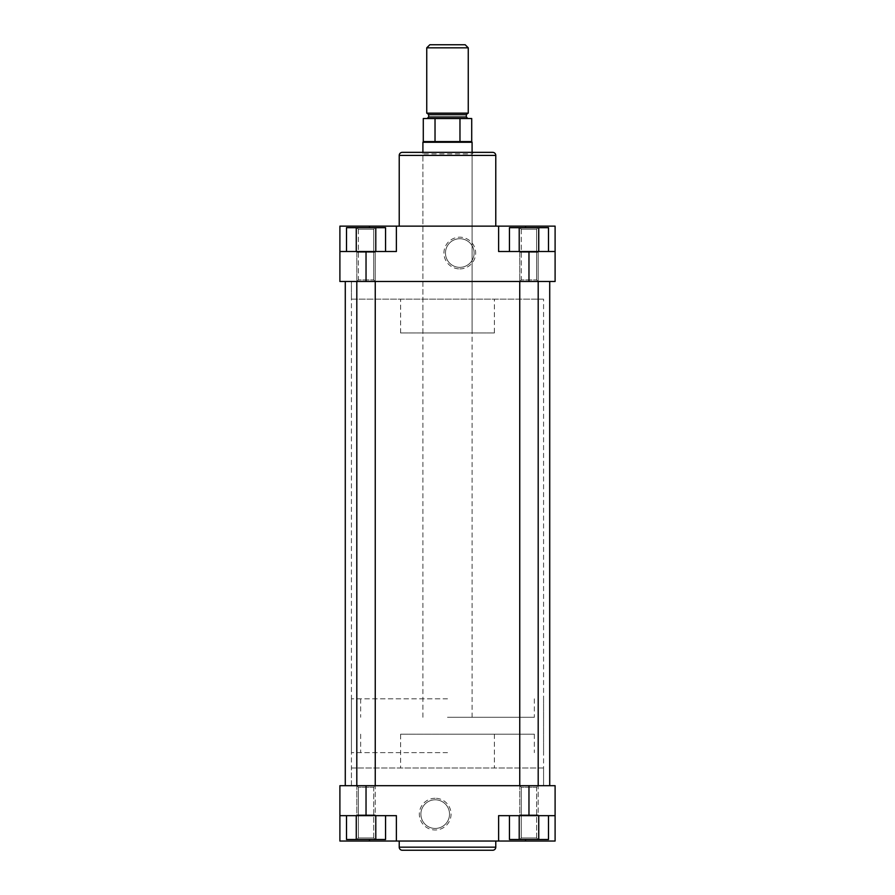 <?xml version="1.0" encoding="UTF-8"?>
<svg xmlns="http://www.w3.org/2000/svg" width="895" height="895" viewBox="0 0 895 895"><rect width="100%" height="100%" fill="white"/><g stroke="black" fill="none" stroke-linecap="round" stroke-linejoin="round"><path stroke-width="0.67" stroke-dasharray="4.47 3.36" d="M426.747 113.162L468.253 113.162M447.5 118.532L467.872 118.532L447.5 118.532M465.176 44.75L429.824 44.75M426.747 47.827L468.253 47.827M447.5 752.639L351.422 752.639L447.5 752.639M447.5 734.191L534.349 734.191L447.5 734.191M447.5 698.838L351.422 698.838L447.5 698.838M447.5 717.287L534.349 717.287L447.5 717.287M422.91 142.26L472.09 142.26M423.29 141.589L471.71 141.589M459.974 118.532L459.974 141.589L435.026 141.589L435.026 118.532L471.71 118.532M447.5 113.162L427.128 113.162L447.5 113.162M423.29 118.532L435.026 118.532M435.026 141.589L459.974 141.589M374.479 815.658L357.575 815.658L356.803 814.897L375.251 814.897L375.251 785.687L356.803 785.687L375.251 785.687L356.803 785.687L375.251 785.687L373.718 787.22L358.347 787.22L356.803 785.687L356.803 814.897L375.251 814.897L356.803 814.897L356.803 252.278L375.251 252.278L356.803 252.278L375.251 252.278L356.803 252.278L357.575 251.506L374.479 251.506L375.251 252.278L375.251 281.477L356.803 281.477L356.803 252.278L357.575 251.506L374.479 251.506L357.575 251.506L374.479 251.506L375.251 252.278L375.251 814.897L356.803 814.897L357.575 815.658L374.479 815.658L375.251 814.897L374.479 815.658L357.575 815.658L374.479 815.658M537.425 815.658L520.521 815.658L519.749 814.897L538.197 814.897L538.197 785.687L519.749 785.687L538.197 785.687L519.749 785.687L538.197 785.687L536.653 787.22L521.282 787.22L519.749 785.687L519.749 814.897L538.197 814.897L519.749 814.897L519.749 252.278L538.197 252.278L519.749 252.278L538.197 252.278L519.749 252.278L520.521 251.506L537.425 251.506L538.197 252.278L538.197 281.477L519.749 281.477L519.749 252.278L520.521 251.506L537.425 251.506L520.521 251.506L537.425 251.506L538.197 252.278L538.197 814.897L519.749 814.897L520.521 815.658L537.425 815.658L538.197 814.897L537.425 815.658L520.521 815.658L537.425 815.658M351.422 785.687L351.422 281.477L543.578 281.477L351.422 281.477L543.578 281.477L351.422 281.477L351.422 299.154L543.578 299.154L543.578 785.687L351.422 785.687L543.578 785.687L351.422 785.687L543.578 785.687L543.578 768.011L351.422 768.011L351.422 785.687M549.72 785.687L345.28 785.687L549.72 785.687M549.72 281.477L345.28 281.477L549.72 281.477M519.749 785.687L521.282 787.22L536.653 787.22L521.282 787.22L536.653 787.22L536.653 837.955L538.197 839.488L519.749 839.488L538.197 839.488L519.749 839.488L538.197 839.488L536.653 837.955L521.282 837.955L519.749 839.488L521.282 837.955L536.653 837.955L521.282 837.955L536.653 837.955L536.653 787.22L538.197 785.687M356.803 785.687L358.347 787.22L373.718 787.22L358.347 787.22L373.718 787.22L373.718 837.955L375.251 839.488L356.803 839.488L375.251 839.488L356.803 839.488L375.251 839.488L373.718 837.955L358.347 837.955L356.803 839.488L358.347 837.955L373.718 837.955L358.347 837.955L373.718 837.955L373.718 787.22L375.251 785.687M435.205 798.273A15.853 15.853 0 0 0 419.341 814.126A15.853 15.853 0 0 0 435.205 829.978A15.853 15.853 0 0 0 451.058 814.126A15.853 15.853 0 0 0 435.205 798.273M435.205 828.446A14.32 14.32 0 0 1 420.885 814.126A14.32 14.32 0 0 1 435.205 799.806A14.32 14.32 0 0 1 449.525 814.126A14.32 14.32 0 0 1 435.205 828.446A14.32 14.32 0 0 1 420.885 814.126A14.32 14.32 0 0 1 435.205 799.806A14.32 14.32 0 0 1 449.525 814.126A14.32 14.32 0 0 1 435.205 828.446M358.347 787.22L358.347 837.955L358.347 787.22M521.282 787.22L521.282 837.955L521.282 787.22M400.613 734.191L494.387 734.191L400.613 734.191L400.613 768.011L494.387 768.011L400.613 768.011M494.387 734.191L494.387 768.011M495.774 841.031L399.226 841.031L495.774 841.031M339.899 815.658L396.384 815.658L339.899 815.658L396.384 815.658L396.384 841.031L339.899 841.031L339.899 785.687L528.967 785.687L528.967 815.658L555.101 815.658L498.616 815.658L528.967 815.658M346.499 815.658L346.499 839.488L375.788 839.488L346.499 839.488L356.266 839.488L356.266 815.658L375.788 815.658L346.499 815.658L385.555 815.658L346.499 815.658L356.266 815.658L356.266 839.488L385.555 839.488L375.788 839.488L375.788 815.658L385.555 815.658L375.788 815.658L375.788 839.488L385.555 839.488L385.555 815.658M509.445 815.658L509.445 839.488L538.734 839.488L509.445 839.488L519.212 839.488L519.212 815.658L538.734 815.658L509.445 815.658L548.501 815.658L509.445 815.658L519.212 815.658L519.212 839.488L548.501 839.488L538.734 839.488L538.734 815.658L548.501 815.658L538.734 815.658L538.734 839.488L548.501 839.488L548.501 815.658M498.616 841.031L498.616 815.658L498.616 841.031L498.616 815.658L555.101 815.658L555.101 841.031L396.384 841.031L396.384 815.658L396.384 841.031M555.101 815.658L555.101 785.687L528.967 785.687M351.422 768.011L543.578 768.011M538.734 839.488L538.734 815.658M519.212 839.488L519.212 815.658M375.788 839.488L375.788 815.658M356.266 839.488L356.266 815.658M519.749 281.477L521.282 279.945L536.653 279.945L521.282 279.945L536.653 279.945L521.282 279.945L521.282 229.221L519.749 227.677L538.197 227.677L519.749 227.677L538.197 227.677L519.749 227.677L521.282 229.221L536.653 229.221L538.197 227.677L536.653 229.221L521.282 229.221L536.653 229.221L521.282 229.221L521.282 279.945L519.749 281.477L538.197 281.477L519.749 281.477L538.197 281.477L536.653 279.945L538.197 281.477M356.803 281.477L358.347 279.945L373.718 279.945L358.347 279.945L373.718 279.945L358.347 279.945L358.347 229.221L356.803 227.677L375.251 227.677L356.803 227.677L375.251 227.677L356.803 227.677L358.347 229.221L373.718 229.221L375.251 227.677L373.718 229.221L358.347 229.221L373.718 229.221L358.347 229.221L358.347 279.945L356.803 281.477L375.251 281.477L356.803 281.477L375.251 281.477L373.718 279.945L375.251 281.477M472.09 332.974L422.91 332.974L472.09 332.974L472.09 153.895L422.91 153.895L421.366 152.351M422.91 717.287L422.91 152.351L472.09 152.351L472.09 717.287M422.91 332.974L422.91 153.895L472.09 153.895L473.634 152.351M459.795 268.903A15.853 15.853 0 0 0 475.659 253.039A15.853 15.853 0 0 0 459.795 237.186A15.853 15.853 0 0 0 443.942 253.039A15.853 15.853 0 0 0 459.795 268.903M459.795 238.719A14.32 14.32 0 0 1 474.115 253.039A14.32 14.32 0 0 1 459.795 267.359A14.32 14.32 0 0 1 445.475 253.039A14.32 14.32 0 0 1 459.795 238.719A14.32 14.32 0 0 1 474.115 253.039A14.32 14.32 0 0 1 459.795 267.359A14.32 14.32 0 0 1 445.475 253.039A14.32 14.32 0 0 1 459.795 238.719M536.653 279.945L536.653 229.221L536.653 279.945M373.718 279.945L373.718 229.221L373.718 279.945M494.387 332.974L400.613 332.974L494.387 332.974L494.387 299.154L400.613 299.154L494.387 299.154M400.613 332.974L400.613 299.154M399.226 226.144L495.774 226.144L399.226 226.144M555.101 251.506L498.616 251.506L555.101 251.506L498.616 251.506L498.616 226.144L555.101 226.144L555.101 281.477L366.033 281.477L366.033 251.506L339.899 251.506L396.384 251.506L366.033 251.506M548.501 251.506L538.734 251.506L548.501 251.506L548.501 227.677L519.212 227.677L548.501 227.677L519.212 227.677L519.212 251.506L509.445 251.506L548.501 251.506L519.212 251.506L519.212 227.677L509.445 227.677L519.212 227.677L509.445 227.677L509.445 251.506M385.555 251.506L375.788 251.506L385.555 251.506L385.555 227.677L356.266 227.677L385.555 227.677L356.266 227.677L356.266 251.506L346.499 251.506L385.555 251.506L356.266 251.506L356.266 227.677L346.499 227.677L356.266 227.677L346.499 227.677L346.499 251.506M396.384 226.144L396.384 251.506L396.384 226.144L396.384 251.506L339.899 251.506L339.899 226.144L498.616 226.144L498.616 251.506L498.616 226.144M492.697 152.351L402.303 152.351M543.578 299.154L351.422 299.154M339.899 251.506L339.899 281.477L366.033 281.477M538.734 227.677L538.734 251.506M375.788 227.677L375.788 251.506M356.266 227.677L356.266 251.506M519.212 227.677L519.212 251.506M428.671 114.694L466.329 114.694M466.329 116.999L428.671 116.999M495.774 847.173L399.226 847.173M366.033 815.658L366.033 785.687M369.49 841.031L369.49 839.488M525.51 841.031L525.51 839.488M399.226 155.428L495.774 155.428M528.967 251.506L528.967 281.477M525.51 226.144L525.51 227.677M369.49 226.144L369.49 227.677M534.349 734.191L534.349 752.639M351.422 698.838L351.422 752.639M534.349 698.838L534.349 717.287M360.651 698.838L360.651 717.287M543.578 698.838L543.578 752.639M360.651 734.191L360.651 752.639"/><path stroke-width="1.34" d="M426.747 47.827L429.824 44.75L465.176 44.75L468.253 47.827L426.747 47.827L426.747 113.162L468.253 113.162L468.253 47.827M447.5 142.26L422.91 142.26L422.91 152.351L421.366 152.351L473.634 152.351L472.09 152.351L472.09 142.26L447.5 142.26M459.974 141.589L459.974 118.532L471.71 118.532L471.71 141.589L423.29 141.589L422.91 142.26M459.974 118.532L423.29 118.532L423.29 141.589M435.026 118.532L435.026 141.589M375.251 785.687L375.251 281.477M356.803 785.687L356.803 281.477M538.197 785.687L538.197 281.477M519.749 785.687L519.749 281.477M549.72 785.687L549.72 281.477M345.28 785.687L345.28 281.477M492.697 850.25L402.303 850.25A3.077 3.077 0 0 1 399.226 847.173L495.774 847.173A3.077 3.077 0 0 1 492.697 850.25L402.303 850.25M399.226 841.031L399.226 847.173M495.774 841.031L495.774 847.173M555.101 815.658L498.616 815.658L498.616 841.031L555.101 841.031L555.101 785.687L366.033 785.687L366.033 815.658L339.899 815.658L339.899 841.031L498.616 841.031M396.384 841.031L396.384 815.658L366.033 815.658M339.899 815.658L339.899 785.687L366.033 785.687M385.555 815.658L385.555 839.488L346.499 839.488L346.499 815.658M375.788 839.488L375.788 815.658M356.266 839.488L356.266 815.658M548.501 815.658L548.501 839.488L509.445 839.488L509.445 815.658M538.734 839.488L538.734 815.658M519.212 839.488L519.212 815.658M402.303 152.351L492.697 152.351A3.077 3.077 0 0 1 495.774 155.428L399.226 155.428A3.077 3.077 0 0 1 402.303 152.351M495.774 226.144L495.774 155.428M399.226 226.144L399.226 155.428M339.899 251.506L396.384 251.506L396.384 226.144L339.899 226.144L339.899 281.477L528.967 281.477L528.967 251.506L555.101 251.506L555.101 226.144L396.384 226.144M498.616 226.144L498.616 251.506L528.967 251.506M555.101 251.506L555.101 281.477L528.967 281.477M509.445 251.506L509.445 227.677L548.501 227.677L548.501 251.506M519.212 227.677L519.212 251.506M538.734 227.677L538.734 251.506M346.499 251.506L346.499 227.677L385.555 227.677L385.555 251.506M356.266 227.677L356.266 251.506M375.788 227.677L375.788 251.506M467.872 113.162L466.329 114.694L428.671 114.694L428.671 116.999L466.329 116.999L467.872 118.532M528.967 815.658L528.967 785.687M369.49 839.488L369.49 841.031M525.51 839.488L525.51 841.031M366.033 251.506L366.033 281.477M525.51 227.677L525.51 226.144M369.49 227.677L369.49 226.144M466.329 114.694L466.329 116.999M471.71 141.589L472.09 142.26M428.671 116.999L427.128 118.532M428.671 114.694L427.128 113.162"/></g></svg>
